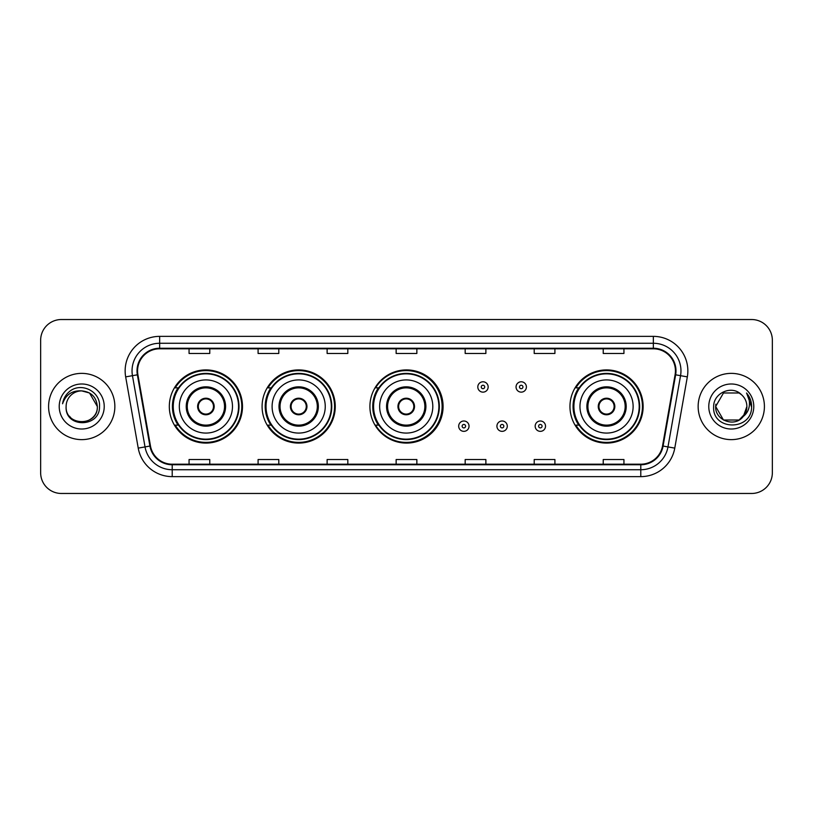 <?xml version="1.0" encoding="UTF-8"?>
<svg xmlns="http://www.w3.org/2000/svg" width="813" height="813" viewBox="0 0 813 813"><rect width="100%" height="100%" fill="white"/><g stroke="black" fill="none" stroke-linecap="round" stroke-linejoin="round"><path stroke-width="1.22" d="M569.964 406.5A36.585 36.585 0 0 0 606.549 443.085A36.585 36.585 0 0 0 643.134 406.5A36.585 36.585 0 0 0 606.549 369.915A36.585 36.585 0 0 0 569.964 406.5M369.915 406.5A36.585 36.585 0 0 0 406.5 443.085A36.585 36.585 0 0 0 443.085 406.5A36.585 36.585 0 0 0 406.5 369.915A36.585 36.585 0 0 0 369.915 406.5M262.091 406.5A36.585 36.585 0 0 0 298.676 443.085A36.585 36.585 0 0 0 335.261 406.5A36.585 36.585 0 0 0 298.676 369.915A36.585 36.585 0 0 0 262.091 406.5M169.317 406.5A36.585 36.585 0 0 0 205.902 443.085A36.585 36.585 0 0 0 242.487 406.5A36.585 36.585 0 0 0 205.902 369.915A36.585 36.585 0 0 0 169.317 406.5M178.088 425.138A33.475 33.475 0 0 1 178.088 387.862M270.871 425.138A33.475 33.475 0 0 1 270.871 387.862M378.411 425.138A33.475 33.475 0 0 1 378.411 387.862M578.734 425.138A33.475 33.475 0 0 1 578.734 387.862M40.65 340.23L40.65 472.77A20.711 20.711 0 0 0 61.361 493.471L751.639 493.471A20.711 20.711 0 0 0 772.35 472.77L772.35 340.23A20.711 20.711 0 0 0 751.639 319.529L61.361 319.529A20.711 20.711 0 0 0 40.65 340.23L40.65 472.77M48.587 406.5A33.13 33.13 0 0 0 81.727 439.63A33.13 33.13 0 0 0 114.857 406.5A33.13 33.13 0 0 0 81.727 373.37A33.13 33.13 0 0 0 48.587 406.5A33.13 33.13 0 0 0 81.727 439.63A33.13 33.13 0 0 0 114.857 406.5A33.13 33.13 0 0 0 81.727 373.37A33.13 33.13 0 0 0 48.587 406.5M698.143 406.5A33.13 33.13 0 0 0 731.273 439.63A33.13 33.13 0 0 0 764.413 406.5A33.13 33.13 0 0 0 731.273 373.37A33.13 33.13 0 0 0 698.143 406.5A33.13 33.13 0 0 0 731.273 439.63A33.13 33.13 0 0 0 764.413 406.5A33.13 33.13 0 0 0 731.273 373.37A33.13 33.13 0 0 0 698.143 406.5M137.57 370.88A22.093 22.093 0 0 1 159.653 348.797L653.347 348.797A22.093 22.093 0 0 1 675.095 374.722L662.534 445.951A22.093 22.093 0 0 1 640.786 464.203L172.214 464.203A22.093 22.093 0 0 1 150.466 445.951L137.905 374.722A22.093 22.093 0 0 1 137.57 370.88M137.011 370.88A22.642 22.642 0 0 0 137.356 374.813L149.917 446.052A22.642 22.642 0 0 0 172.214 464.762L640.786 464.762A22.642 22.642 0 0 0 663.083 446.052L675.644 374.813A22.642 22.642 0 0 0 653.347 348.238L159.653 348.238A22.642 22.642 0 0 0 137.011 370.88M125.669 376.876A34.512 34.512 0 0 1 159.653 336.369L653.347 336.369A34.512 34.512 0 0 1 687.331 376.876L674.77 448.115A34.512 34.512 0 0 1 640.786 476.631L172.214 476.631A34.512 34.512 0 0 1 138.23 448.115L125.669 376.876L132.458 375.677A27.612 27.612 0 0 1 159.653 343.269L653.347 343.269A27.612 27.612 0 0 1 680.542 375.677L667.971 446.916A27.612 27.612 0 0 1 640.786 469.731L172.214 469.731A27.612 27.612 0 0 1 145.029 446.916L132.458 375.677A27.612 27.612 0 0 1 132.041 370.88M751.639 319.529L61.361 319.529M61.361 493.471L751.639 493.471M772.35 472.77L772.35 340.23M663.083 446.052L667.971 446.916L680.542 375.677L687.331 376.876M396.144 348.797L396.144 353.472L416.856 353.472L416.856 348.797M327.121 348.797L327.121 353.472L347.822 353.472L347.822 348.797M258.087 348.797L258.087 353.472L278.798 353.472L278.798 348.797M189.063 348.797L189.063 353.472L209.774 353.472L209.774 348.797M465.178 348.797L465.178 353.472L485.879 353.472L485.879 348.797M534.202 348.797L534.202 353.472L554.913 353.472L554.913 348.797M603.226 348.797L603.226 353.472L623.937 353.472L623.937 348.797M416.856 464.203L416.856 459.528L396.144 459.528L396.144 464.203M347.822 464.203L347.822 459.528L327.121 459.528L327.121 464.203M278.798 464.203L278.798 459.528L258.087 459.528L258.087 464.203M209.774 464.203L209.774 459.528L189.063 459.528L189.063 464.203M485.879 464.203L485.879 459.528L465.178 459.528L465.178 464.203M554.913 464.203L554.913 459.528L534.202 459.528L534.202 464.203M623.937 464.203L623.937 459.528L603.226 459.528L603.226 464.203M66.117 406.5A15.61 15.61 0 0 1 81.727 390.89C91.198 391.815 96.401 397.018 97.326 406.5L89.521 392.984L81.727 390.89L89.521 392.984L97.326 406.5L89.521 392.984L81.727 390.89L89.521 392.984L97.326 406.5L89.521 392.984L81.727 390.89L89.521 392.984L97.326 406.5C98.282 426.632 65.162 426.632 66.117 406.5C64.664 428.309 100.212 427.811 99.511 406.5C100.721 391.581 81.341 381.907 69.857 391.226C65.802 394.468 63.373 398.655 62.571 403.766C65.792 394.61 72.174 390.321 81.727 390.89L89.521 392.984L97.326 406.5C98.282 426.632 65.162 426.632 66.117 406.5C65.162 426.632 98.282 426.632 97.326 406.5C98.149 420.738 77.662 427.79 69.532 416.236M59.217 406.5A22.51 22.51 0 0 0 81.727 429.01A22.51 22.51 0 0 0 104.227 406.5A22.51 22.51 0 0 0 81.727 383.99A22.51 22.51 0 0 0 59.217 406.5M179.327 406.5A26.575 26.575 0 0 1 205.902 379.925A26.575 26.575 0 0 1 232.477 406.5A26.575 26.575 0 0 1 205.902 433.075A26.575 26.575 0 0 1 179.327 406.5A26.575 26.575 0 0 0 205.902 433.075A26.575 26.575 0 0 0 232.477 406.5M187.264 406.5A18.638 18.638 0 0 0 205.902 425.138A18.638 18.638 0 0 0 224.54 406.5A18.638 18.638 0 0 0 205.902 387.862A18.638 18.638 0 0 0 187.264 406.5M178.504 387.862A33.13 33.13 0 0 0 178.504 425.138M238.555 406.5A32.652 32.652 0 0 0 205.902 373.848A32.652 32.652 0 0 0 173.25 406.5A32.652 32.652 0 0 0 205.902 439.152A32.652 32.652 0 0 0 238.555 406.5M197.62 406.5A8.282 8.282 0 0 0 205.902 414.782A8.282 8.282 0 0 0 214.185 406.5A8.282 8.282 0 0 0 205.902 398.218A8.282 8.282 0 0 0 197.62 406.5M241.796 406.5A35.894 35.894 0 0 1 175.232 425.138L178.555 425.138A33.099 33.099 0 0 0 239.002 406.581A33.099 33.099 0 0 0 178.555 387.862L175.232 387.862A35.894 35.894 0 0 1 241.796 406.5M197.884 404.427L198.169 404.427A8.008 8.008 0 0 1 213.646 404.427L213.209 404.427A7.591 7.591 0 0 1 205.902 414.091A7.591 7.591 0 0 1 198.596 404.427A7.591 7.591 0 0 1 213.209 404.427L213.921 404.427M213.921 408.573L213.646 408.573A8.008 8.008 0 0 1 198.169 408.573L197.884 408.573M739.078 420.016A15.61 15.61 0 0 0 746.883 406.5C746.791 401.795 745.003 397.862 741.497 394.712C731.903 384.671 713.489 392.953 713.662 406.5C711.903 430.585 750.958 431.215 751.598 407.669L751.629 406.5C751.568 401.378 749.871 396.886 746.517 393.014C749.068 397.191 749.962 401.693 749.21 406.5C748.499 410.545 746.547 413.837 743.346 416.388L746.883 406.5M723.479 420.016L739.078 420.016L743.153 416.622L739.078 420.016L723.479 420.016L715.674 406.5L723.479 420.016L739.078 420.016L745.135 413.665L743.346 416.388L745.135 413.665L739.108 419.996M743.153 416.622L739.078 420.016L723.479 420.016L715.674 406.5L723.479 420.016L739.078 420.016L743.153 416.622L739.363 419.843M743.346 416.388L742.919 416.896C734.444 427.628 714.871 420.331 715.674 406.5L723.479 420.016L739.078 420.016L745.135 413.665L739.078 420.016L723.479 420.016L715.674 406.5L723.479 392.984L739.078 392.984L741.497 394.712L739.078 392.984L723.479 392.984L715.674 406.5L723.479 392.984L739.078 392.984L741.497 394.712M708.773 406.5A22.51 22.51 0 0 0 731.273 429.01A22.51 22.51 0 0 0 753.783 406.5A22.51 22.51 0 0 0 731.273 383.99A22.51 22.51 0 0 0 708.773 406.5M715.674 406.5L715.846 404.193M746.669 393.187L751.619 407.089M272.101 406.5A26.575 26.575 0 0 1 298.676 379.925A26.575 26.575 0 0 1 325.251 406.5A26.575 26.575 0 0 1 298.676 433.075A26.575 26.575 0 0 1 272.101 406.5A26.575 26.575 0 0 0 298.676 433.075A26.575 26.575 0 0 0 325.251 406.5M280.038 406.5A18.638 18.638 0 0 0 298.676 425.138A18.638 18.638 0 0 0 317.314 406.5A18.638 18.638 0 0 0 298.676 387.862A18.638 18.638 0 0 0 280.038 406.5M271.288 387.862A33.13 33.13 0 0 0 271.288 425.138M331.328 406.5A32.652 32.652 0 0 0 298.676 373.848A32.652 32.652 0 0 0 266.024 406.5A32.652 32.652 0 0 0 298.676 439.152A32.652 32.652 0 0 0 331.328 406.5M290.393 406.5A8.282 8.282 0 0 0 298.676 414.782A8.282 8.282 0 0 0 306.958 406.5A8.282 8.282 0 0 0 298.676 398.218A8.282 8.282 0 0 0 290.393 406.5M334.57 406.5A35.894 35.894 0 0 1 268.005 425.138L271.329 425.138A33.099 33.099 0 0 0 331.775 406.581A33.099 33.099 0 0 0 271.329 387.862L268.005 387.862A35.894 35.894 0 0 1 334.57 406.5M290.658 404.427L290.942 404.427A8.008 8.008 0 0 1 306.42 404.427L305.983 404.427A7.591 7.591 0 0 1 298.676 414.091A7.591 7.591 0 0 1 291.369 404.427A7.591 7.591 0 0 1 305.983 404.427L306.694 404.427M306.694 408.573L306.42 408.573A8.008 8.008 0 0 1 290.942 408.573L290.658 408.573M379.651 406.5A26.575 26.575 0 0 1 406.226 379.925A26.575 26.575 0 0 1 432.801 406.5A26.575 26.575 0 0 1 406.226 433.075A26.575 26.575 0 0 1 379.651 406.5A26.575 26.575 0 0 0 406.226 433.075A26.575 26.575 0 0 0 432.801 406.5M387.588 406.5A18.638 18.638 0 0 0 406.226 425.138A18.638 18.638 0 0 0 424.864 406.5A18.638 18.638 0 0 0 406.226 387.862A18.638 18.638 0 0 0 387.588 406.5M378.828 387.862A33.13 33.13 0 0 0 378.828 425.138M438.878 406.5A32.652 32.652 0 0 0 406.226 373.848A32.652 32.652 0 0 0 373.574 406.5A32.652 32.652 0 0 0 406.226 439.152A32.652 32.652 0 0 0 438.878 406.5M397.943 406.5A8.282 8.282 0 0 0 406.226 414.782A8.282 8.282 0 0 0 414.508 406.5A8.282 8.282 0 0 0 406.226 398.218A8.282 8.282 0 0 0 397.943 406.5M442.12 406.5A35.894 35.894 0 0 1 375.545 425.138L378.878 425.138A33.099 33.099 0 0 0 439.325 406.581A33.099 33.099 0 0 0 378.878 387.862L375.545 387.862A35.894 35.894 0 0 1 442.12 406.5M398.207 404.427L398.482 404.427A8.008 8.008 0 0 1 413.959 404.427L413.532 404.427A7.591 7.591 0 0 1 406.226 414.091A7.591 7.591 0 0 1 398.919 404.427A7.591 7.591 0 0 1 413.532 404.427L414.244 404.427M414.244 408.573L413.532 408.573A7.591 7.591 0 0 1 398.919 408.573L398.207 408.573M413.532 408.573L413.959 408.573A8.008 8.008 0 0 1 398.482 408.573L398.919 408.573M579.964 406.5A26.575 26.575 0 0 1 606.549 379.925A26.575 26.575 0 0 1 633.124 406.5A26.575 26.575 0 0 1 606.549 433.075A26.575 26.575 0 0 1 579.964 406.5A26.575 26.575 0 0 0 606.549 433.075A26.575 26.575 0 0 0 633.124 406.5M587.911 406.5A18.638 18.638 0 0 0 606.549 425.138A18.638 18.638 0 0 0 625.177 406.5A18.638 18.638 0 0 0 606.549 387.862A18.638 18.638 0 0 0 587.911 406.5M579.151 387.862A33.13 33.13 0 0 0 579.151 425.138M639.191 406.5A32.652 32.652 0 0 0 606.549 373.848A32.652 32.652 0 0 0 573.897 406.5A32.652 32.652 0 0 0 606.549 439.152A32.652 32.652 0 0 0 639.191 406.5M598.256 406.5A8.282 8.282 0 0 0 606.549 414.782A8.282 8.282 0 0 0 614.831 406.5A8.282 8.282 0 0 0 606.549 398.218A8.282 8.282 0 0 0 598.256 406.5M642.443 406.5A35.894 35.894 0 0 1 575.868 425.138L579.191 425.138A33.099 33.099 0 0 0 639.638 406.581A33.099 33.099 0 0 0 579.191 387.862L575.868 387.862A35.894 35.894 0 0 1 642.443 406.5M598.52 404.427L598.805 404.427A8.008 8.008 0 0 1 614.282 404.427L613.845 404.427A7.591 7.591 0 0 1 606.549 414.091A7.591 7.591 0 0 1 599.242 404.427A7.591 7.591 0 0 1 613.845 404.427L614.567 404.427M614.567 408.573L613.845 408.573A7.591 7.591 0 0 1 599.242 408.573L598.52 408.573M613.845 408.573L614.282 408.573A8.008 8.008 0 0 1 598.805 408.573L599.242 408.573M488.156 386.968A5.173 5.173 0 0 1 482.983 392.14A5.173 5.173 0 0 1 477.81 386.968A5.173 5.173 0 0 1 482.983 381.785A5.173 5.173 0 0 1 488.156 386.968A5.173 5.173 0 0 0 482.983 381.785A5.173 5.173 0 0 0 477.81 386.968M526.397 386.968A5.173 5.173 0 0 1 521.224 392.14A5.173 5.173 0 0 1 516.052 386.968A5.173 5.173 0 0 1 521.224 381.785A5.173 5.173 0 0 1 526.397 386.968A5.173 5.173 0 0 0 521.224 381.785A5.173 5.173 0 0 0 516.052 386.968M458.684 426.175A5.173 5.173 0 0 1 463.867 420.992A5.173 5.173 0 0 1 469.04 426.175A5.173 5.173 0 0 1 463.867 431.347A5.173 5.173 0 0 1 458.684 426.175A5.173 5.173 0 0 0 463.867 431.347A5.173 5.173 0 0 0 469.04 426.175M496.926 426.175A5.173 5.173 0 0 1 502.109 420.992A5.173 5.173 0 0 1 507.282 426.175A5.173 5.173 0 0 1 502.109 431.347A5.173 5.173 0 0 1 496.926 426.175A5.173 5.173 0 0 0 502.109 431.347A5.173 5.173 0 0 0 507.282 426.175M535.167 426.175A5.173 5.173 0 0 1 540.35 420.992A5.173 5.173 0 0 1 545.523 426.175A5.173 5.173 0 0 1 540.35 431.347A5.173 5.173 0 0 1 535.167 426.175A5.173 5.173 0 0 0 540.35 431.347A5.173 5.173 0 0 0 545.523 426.175M653.347 336.369L653.347 348.238M132.458 375.677L137.356 374.813M172.214 476.631L172.214 464.762M640.786 464.762L640.786 476.631M138.23 448.115L149.917 446.052M675.644 374.813L680.542 375.677M159.653 336.369L159.653 348.238M667.971 446.916L674.77 448.115M225.577 406.5A19.675 19.675 0 0 0 205.902 386.825A19.675 19.675 0 0 0 186.228 406.5A19.675 19.675 0 0 0 205.902 426.175A19.675 19.675 0 0 0 225.577 406.5M318.35 406.5A19.675 19.675 0 0 0 298.676 386.825A19.675 19.675 0 0 0 279.001 406.5A19.675 19.675 0 0 0 298.676 426.175A19.675 19.675 0 0 0 318.35 406.5M425.9 406.5A19.675 19.675 0 0 0 406.226 386.825A19.675 19.675 0 0 0 386.551 406.5A19.675 19.675 0 0 0 406.226 426.175A19.675 19.675 0 0 0 425.9 406.5M626.213 406.5A19.675 19.675 0 0 0 606.549 386.825A19.675 19.675 0 0 0 586.874 406.5A19.675 19.675 0 0 0 606.549 426.175A19.675 19.675 0 0 0 626.213 406.5M481.255 386.968A1.728 1.728 0 0 0 482.983 388.695A1.728 1.728 0 0 0 484.711 386.968A1.728 1.728 0 0 0 482.983 385.24A1.728 1.728 0 0 0 481.255 386.968M519.497 386.968A1.728 1.728 0 0 0 521.224 388.695A1.728 1.728 0 0 0 522.952 386.968A1.728 1.728 0 0 0 521.224 385.24A1.728 1.728 0 0 0 519.497 386.968M465.585 426.175A1.728 1.728 0 0 0 463.867 424.447A1.728 1.728 0 0 0 462.14 426.175A1.728 1.728 0 0 0 463.867 427.902A1.728 1.728 0 0 0 465.585 426.175M503.826 426.175A1.728 1.728 0 0 0 502.109 424.447A1.728 1.728 0 0 0 500.381 426.175A1.728 1.728 0 0 0 502.109 427.902A1.728 1.728 0 0 0 503.826 426.175M542.068 426.175A1.728 1.728 0 0 0 540.35 424.447A1.728 1.728 0 0 0 538.623 426.175A1.728 1.728 0 0 0 540.35 427.902A1.728 1.728 0 0 0 542.068 426.175"/></g></svg>
